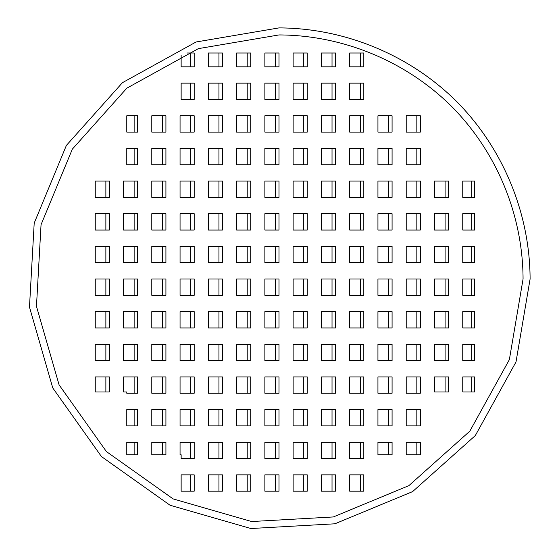 <?xml version="1.0" encoding="UTF-8"?>
<svg xmlns="http://www.w3.org/2000/svg" width="558" height="558" viewBox="0 0 558 558"><rect width="100%" height="100%" fill="white"/><g stroke="black" fill="none" stroke-linecap="round" stroke-linejoin="round"><path stroke-width="0.84" d="M523.069 279C522.86 214.956 496.718 151.853 451.582 106.418C406.147 61.282 343.044 35.14 279 34.931L198.39 48.63L126.826 88.178L72.338 149.146L41.048 224.693L36.465 306.328L59.099 384.894L106.418 451.582L173.106 498.901L251.672 521.535L333.307 516.952L408.854 485.662L469.822 431.174L509.37 359.61L523.069 279M530.1 279C529.884 213.107 502.995 148.191 456.556 101.444C409.809 55.005 344.893 28.116 279 27.9L196.067 41.989L122.439 82.682L66.388 145.408L34.198 223.123L29.476 307.116L52.766 387.95L101.444 456.556L170.05 505.234L250.884 528.524L334.877 523.802L412.592 491.612L475.318 435.561L516.01 361.933L530.1 279M218.945 474.858L218.945 491.18M247.215 474.858L247.215 491.18M275.485 474.858L275.485 491.18M303.754 474.858L303.754 491.18M332.024 474.858L332.024 491.18M360.294 474.858L360.294 491.18M218.945 442.215L218.945 458.536M247.215 442.215L247.215 458.536M275.485 442.215L275.485 458.536M303.754 442.215L303.754 458.536M332.024 442.215L332.024 458.536M360.294 442.215L360.294 458.536M162.406 409.572L162.406 425.894M190.676 409.572L190.676 425.894M218.945 409.572L218.945 425.894M247.215 409.572L247.215 425.894M275.485 409.572L275.485 425.894M303.754 409.572L303.754 425.894M332.024 409.572L332.024 425.894M360.294 409.572L360.294 425.894M388.563 409.572L388.563 425.894M416.833 409.572L416.833 425.894M162.406 376.929L162.406 393.25M190.676 376.929L190.676 393.25M218.945 376.929L218.945 393.25M247.215 376.929L247.215 393.25M275.485 376.929L275.485 393.25M303.754 376.929L303.754 393.25M332.024 376.929L332.024 393.25M360.294 376.929L360.294 393.25M388.563 376.929L388.563 393.25M416.833 376.929L416.833 393.25M105.867 344.286L105.867 360.608M134.136 344.286L134.136 360.608M162.406 344.286L162.406 360.608M190.676 344.286L190.676 360.608M218.945 344.286L218.945 360.608M247.215 344.286L247.215 360.608M275.485 344.286L275.485 360.608M303.754 344.286L303.754 360.608M332.024 344.286L332.024 360.608M360.294 344.286L360.294 360.608M388.563 344.286L388.563 360.608M416.833 344.286L416.833 360.608M445.103 344.286L445.103 360.608M105.867 311.643L105.867 327.964M134.136 311.643L134.136 327.964M162.406 311.643L162.406 327.964M190.676 311.643L190.676 327.964M218.945 311.643L218.945 327.964M247.215 311.643L247.215 327.964M275.485 311.643L275.485 327.964M303.754 311.643L303.754 327.964M332.024 311.643L332.024 327.964M360.294 311.643L360.294 327.964M388.563 311.643L388.563 327.964M416.833 311.643L416.833 327.964M445.103 311.643L445.103 327.964M105.867 279L105.867 295.322M134.136 279L134.136 295.322M162.406 279L162.406 295.322M190.676 279L190.676 295.322M218.945 279L218.945 295.322M247.215 279L247.215 295.322M275.485 279L275.485 295.322M303.754 279L303.754 295.322M332.024 279L332.024 295.322M360.294 279L360.294 295.322M388.563 279L388.563 295.322M416.833 279L416.833 295.322M445.103 279L445.103 295.322M105.867 246.357L105.867 262.679M134.136 246.357L134.136 262.679M162.406 246.357L162.406 262.679M190.676 246.357L190.676 262.679M218.945 246.357L218.945 262.679M247.215 246.357L247.215 262.679M275.485 246.357L275.485 262.679M303.754 246.357L303.754 262.679M332.024 246.357L332.024 262.679M360.294 246.357L360.294 262.679M388.563 246.357L388.563 262.679M416.833 246.357L416.833 262.679M445.103 246.357L445.103 262.679M105.867 213.714L105.867 230.036M134.136 213.714L134.136 230.036M162.406 213.714L162.406 230.036M190.676 213.714L190.676 230.036M218.945 213.714L218.945 230.036M247.215 213.714L247.215 230.036M275.485 213.714L275.485 230.036M303.754 213.714L303.754 230.036M332.024 213.714L332.024 230.036M360.294 213.714L360.294 230.036M388.563 213.714L388.563 230.036M416.833 213.714L416.833 230.036M445.103 213.714L445.103 230.036M105.867 181.071L105.867 197.393M134.136 181.071L134.136 197.393M162.406 181.071L162.406 197.393M190.676 181.071L190.676 197.393M218.945 181.071L218.945 197.393M247.215 181.071L247.215 197.393M275.485 181.071L275.485 197.393M303.754 181.071L303.754 197.393M332.024 181.071L332.024 197.393M360.294 181.071L360.294 197.393M388.563 181.071L388.563 197.393M416.833 181.071L416.833 197.393M445.103 181.071L445.103 197.393M162.406 148.428L162.406 164.749M190.676 148.428L190.676 164.749M218.945 148.428L218.945 164.749M247.215 148.428L247.215 164.749M275.485 148.428L275.485 164.749M303.754 148.428L303.754 164.749M332.024 148.428L332.024 164.749M360.294 148.428L360.294 164.749M388.563 148.428L388.563 164.749M416.833 148.428L416.833 164.749M162.406 115.785L162.406 132.107M190.676 115.785L190.676 132.107M218.945 115.785L218.945 132.107M247.215 115.785L247.215 132.107M275.485 115.785L275.485 132.107M303.754 115.785L303.754 132.107M332.024 115.785L332.024 132.107M360.294 115.785L360.294 132.107M388.563 115.785L388.563 132.107M416.833 115.785L416.833 132.107M218.945 83.142L218.945 99.463M247.215 83.142L247.215 99.463M275.485 83.142L275.485 99.463M303.754 83.142L303.754 99.463M332.024 83.142L332.024 99.463M360.294 83.142L360.294 99.463M190.676 474.858L190.676 491.18M190.676 442.215L190.676 458.536M162.406 442.215L162.406 454.77M134.136 442.215L134.136 454.77M134.136 409.572L134.136 425.894M134.136 376.929L134.136 393.25M105.867 376.929L105.867 391.995M134.136 148.428L134.136 164.749M134.136 115.785L134.136 132.107M190.676 83.142L190.676 99.463M218.945 53.01L218.945 66.82M247.215 53.01L247.215 66.82M275.485 53.01L275.485 66.82M303.754 53.01L303.754 66.82M332.024 53.01L332.024 66.82M360.294 53.01L360.294 66.82M471.196 181.071L471.196 197.393M471.196 213.714L471.196 230.036M471.196 246.357L471.196 262.679M471.196 279L471.196 295.322M471.196 311.643L471.196 327.964M471.196 344.286L471.196 360.608M471.196 376.929L471.196 391.995M445.103 376.929L445.103 391.995M416.833 442.215L416.833 454.77M388.563 442.215L388.563 454.77M190.676 53.01L190.676 66.82M392.079 442.215L392.079 454.77L377.94 454.77L377.94 442.215L392.079 442.215M406.21 442.215L420.348 442.215L420.348 454.77L406.21 454.77L406.21 442.215M137.652 425.894L126.778 425.894L126.778 409.572L137.652 409.572L137.652 425.894M165.921 425.894L151.79 425.894L151.79 409.572L165.921 409.572L165.921 425.894M194.191 425.894L180.06 425.894L180.06 409.572L194.191 409.572L194.191 425.894M222.461 425.894L208.329 425.894L208.329 409.572L222.461 409.572L222.461 425.894M250.73 425.894L236.599 425.894L236.599 409.572L250.73 409.572L250.73 425.894M279 425.894L264.869 425.894L264.869 409.572L279 409.572L279 425.894M307.27 425.894L293.131 425.894L293.131 409.572L307.27 409.572L307.27 425.894M335.539 425.894L321.401 425.894L321.401 409.572L335.539 409.572L335.539 425.894M363.809 425.894L349.671 425.894L349.671 409.572L363.809 409.572L363.809 425.894M392.079 425.894L377.94 425.894L377.94 409.572L392.079 409.572L392.079 425.894M420.348 425.894L406.21 425.894L406.21 409.572L420.348 409.572L420.348 425.894M109.382 376.929L109.382 391.995L95.251 391.995L95.251 376.929L109.382 376.929M137.652 393.25L126.778 393.25L126.778 391.995L123.52 391.995L123.52 376.929L137.652 376.929L137.652 393.25M165.921 393.25L151.79 393.25L151.79 376.929L165.921 376.929L165.921 393.25M194.191 393.25L180.06 393.25L180.06 376.929L194.191 376.929L194.191 393.25M222.461 393.25L208.329 393.25L208.329 376.929L222.461 376.929L222.461 393.25M250.73 393.25L236.599 393.25L236.599 376.929L250.73 376.929L250.73 393.25M279 393.25L264.869 393.25L264.869 376.929L279 376.929L279 393.25M307.27 393.25L293.131 393.25L293.131 376.929L307.27 376.929L307.27 393.25M335.539 393.25L321.401 393.25L321.401 376.929L335.539 376.929L335.539 393.25M363.809 393.25L349.671 393.25L349.671 376.929L363.809 376.929L363.809 393.25M392.079 393.25L377.94 393.25L377.94 376.929L392.079 376.929L392.079 393.25M420.348 393.25L406.21 393.25L406.21 376.929L420.348 376.929L420.348 393.25M448.618 376.929L448.618 391.995L434.48 391.995L434.48 376.929L448.618 376.929M462.749 376.929L474.712 376.929L474.712 391.995L462.749 391.995L462.749 376.929M109.382 360.608L95.251 360.608L95.251 344.286L109.382 344.286L109.382 360.608M137.652 360.608L123.52 360.608L123.52 344.286L137.652 344.286L137.652 360.608M165.921 360.608L151.79 360.608L151.79 344.286L165.921 344.286L165.921 360.608M194.191 360.608L180.06 360.608L180.06 344.286L194.191 344.286L194.191 360.608M222.461 360.608L208.329 360.608L208.329 344.286L222.461 344.286L222.461 360.608M250.73 360.608L236.599 360.608L236.599 344.286L250.73 344.286L250.73 360.608M279 360.608L264.869 360.608L264.869 344.286L279 344.286L279 360.608M307.27 360.608L293.131 360.608L293.131 344.286L307.27 344.286L307.27 360.608M335.539 360.608L321.401 360.608L321.401 344.286L335.539 344.286L335.539 360.608M363.809 360.608L349.671 360.608L349.671 344.286L363.809 344.286L363.809 360.608M392.079 360.608L377.94 360.608L377.94 344.286L392.079 344.286L392.079 360.608M420.348 360.608L406.21 360.608L406.21 344.286L420.348 344.286L420.348 360.608M448.618 360.608L434.48 360.608L434.48 344.286L448.618 344.286L448.618 360.608M474.712 360.608L462.749 360.608L462.749 344.286L474.712 344.286L474.712 360.608M109.382 327.964L95.251 327.964L95.251 311.643L109.382 311.643L109.382 327.964M137.652 327.964L123.52 327.964L123.52 311.643L137.652 311.643L137.652 327.964M165.921 327.964L151.79 327.964L151.79 311.643L165.921 311.643L165.921 327.964M194.191 327.964L180.06 327.964L180.06 311.643L194.191 311.643L194.191 327.964M222.461 327.964L208.329 327.964L208.329 311.643L222.461 311.643L222.461 327.964M250.73 327.964L236.599 327.964L236.599 311.643L250.73 311.643L250.73 327.964M279 327.964L264.869 327.964L264.869 311.643L279 311.643L279 327.964M307.27 327.964L293.131 327.964L293.131 311.643L307.27 311.643L307.27 327.964M335.539 327.964L321.401 327.964L321.401 311.643L335.539 311.643L335.539 327.964M363.809 327.964L349.671 327.964L349.671 311.643L363.809 311.643L363.809 327.964M392.079 327.964L377.94 327.964L377.94 311.643L392.079 311.643L392.079 327.964M420.348 327.964L406.21 327.964L406.21 311.643L420.348 311.643L420.348 327.964M448.618 327.964L434.48 327.964L434.48 311.643L448.618 311.643L448.618 327.964M474.712 327.964L462.749 327.964L462.749 311.643L474.712 311.643L474.712 327.964M109.382 295.322L95.251 295.322L95.251 279L109.382 279L109.382 295.322M137.652 295.322L123.52 295.322L123.52 279L137.652 279L137.652 295.322M165.921 295.322L151.79 295.322L151.79 279L165.921 279L165.921 295.322M194.191 295.322L180.06 295.322L180.06 279L194.191 279L194.191 295.322M222.461 295.322L208.329 295.322L208.329 279L222.461 279L222.461 295.322M250.73 295.322L236.599 295.322L236.599 279L250.73 279L250.73 295.322M279 295.322L264.869 295.322L264.869 279L279 279L279 295.322M307.27 295.322L293.131 295.322L293.131 279L307.27 279L307.27 295.322M335.539 295.322L321.401 295.322L321.401 279L335.539 279L335.539 295.322M363.809 295.322L349.671 295.322L349.671 279L363.809 279L363.809 295.322M392.079 295.322L377.94 295.322L377.94 279L392.079 279L392.079 295.322M420.348 295.322L406.21 295.322L406.21 279L420.348 279L420.348 295.322M448.618 295.322L434.48 295.322L434.48 279L448.618 279L448.618 295.322M474.712 295.322L462.749 295.322L462.749 279L474.712 279L474.712 295.322M109.382 262.679L95.251 262.679L95.251 246.357L109.382 246.357L109.382 262.679M137.652 262.679L123.52 262.679L123.52 246.357L137.652 246.357L137.652 262.679M165.921 262.679L151.79 262.679L151.79 246.357L165.921 246.357L165.921 262.679M194.191 262.679L180.06 262.679L180.06 246.357L194.191 246.357L194.191 262.679M222.461 262.679L208.329 262.679L208.329 246.357L222.461 246.357L222.461 262.679M250.73 262.679L236.599 262.679L236.599 246.357L250.73 246.357L250.73 262.679M279 262.679L264.869 262.679L264.869 246.357L279 246.357L279 262.679M307.27 262.679L293.131 262.679L293.131 246.357L307.27 246.357L307.27 262.679M335.539 262.679L321.401 262.679L321.401 246.357L335.539 246.357L335.539 262.679M363.809 262.679L349.671 262.679L349.671 246.357L363.809 246.357L363.809 262.679M392.079 262.679L377.94 262.679L377.94 246.357L392.079 246.357L392.079 262.679M420.348 262.679L406.21 262.679L406.21 246.357L420.348 246.357L420.348 262.679M448.618 262.679L434.48 262.679L434.48 246.357L448.618 246.357L448.618 262.679M474.712 262.679L462.749 262.679L462.749 246.357L474.712 246.357L474.712 262.679M109.382 230.036L95.251 230.036L95.251 213.714L109.382 213.714L109.382 230.036M137.652 230.036L123.52 230.036L123.52 213.714L137.652 213.714L137.652 230.036M165.921 230.036L151.79 230.036L151.79 213.714L165.921 213.714L165.921 230.036M194.191 230.036L180.06 230.036L180.06 213.714L194.191 213.714L194.191 230.036M222.461 230.036L208.329 230.036L208.329 213.714L222.461 213.714L222.461 230.036M250.73 230.036L236.599 230.036L236.599 213.714L250.73 213.714L250.73 230.036M279 230.036L264.869 230.036L264.869 213.714L279 213.714L279 230.036M307.27 230.036L293.131 230.036L293.131 213.714L307.27 213.714L307.27 230.036M335.539 230.036L321.401 230.036L321.401 213.714L335.539 213.714L335.539 230.036M363.809 230.036L349.671 230.036L349.671 213.714L363.809 213.714L363.809 230.036M392.079 230.036L377.94 230.036L377.94 213.714L392.079 213.714L392.079 230.036M420.348 230.036L406.21 230.036L406.21 213.714L420.348 213.714L420.348 230.036M448.618 230.036L434.48 230.036L434.48 213.714L448.618 213.714L448.618 230.036M474.712 230.036L462.749 230.036L462.749 213.714L474.712 213.714L474.712 230.036M109.382 197.393L95.251 197.393L95.251 181.071L109.382 181.071L109.382 197.393M137.652 197.393L123.52 197.393L123.52 181.071L137.652 181.071L137.652 197.393M165.921 197.393L151.79 197.393L151.79 181.071L165.921 181.071L165.921 197.393M194.191 197.393L180.06 197.393L180.06 181.071L194.191 181.071L194.191 197.393M222.461 197.393L208.329 197.393L208.329 181.071L222.461 181.071L222.461 197.393M250.73 197.393L236.599 197.393L236.599 181.071L250.73 181.071L250.73 197.393M279 197.393L264.869 197.393L264.869 181.071L279 181.071L279 197.393M307.27 197.393L293.131 197.393L293.131 181.071L307.27 181.071L307.27 197.393M335.539 197.393L321.401 197.393L321.401 181.071L335.539 181.071L335.539 197.393M363.809 197.393L349.671 197.393L349.671 181.071L363.809 181.071L363.809 197.393M392.079 197.393L377.94 197.393L377.94 181.071L392.079 181.071L392.079 197.393M420.348 197.393L406.21 197.393L406.21 181.071L420.348 181.071L420.348 197.393M448.618 197.393L434.48 197.393L434.48 181.071L448.618 181.071L448.618 197.393M474.712 197.393L462.749 197.393L462.749 181.071L474.712 181.071L474.712 197.393M137.652 164.749L126.778 164.749L126.778 148.428L137.652 148.428L137.652 164.749M165.921 164.749L151.79 164.749L151.79 148.428L165.921 148.428L165.921 164.749M194.191 164.749L180.06 164.749L180.06 148.428L194.191 148.428L194.191 164.749M222.461 164.749L208.329 164.749L208.329 148.428L222.461 148.428L222.461 164.749M250.73 164.749L236.599 164.749L236.599 148.428L250.73 148.428L250.73 164.749M279 164.749L264.869 164.749L264.869 148.428L279 148.428L279 164.749M307.27 164.749L293.131 164.749L293.131 148.428L307.27 148.428L307.27 164.749M335.539 164.749L321.401 164.749L321.401 148.428L335.539 148.428L335.539 164.749M363.809 164.749L349.671 164.749L349.671 148.428L363.809 148.428L363.809 164.749M392.079 164.749L377.94 164.749L377.94 148.428L392.079 148.428L392.079 164.749M420.348 164.749L406.21 164.749L406.21 148.428L420.348 148.428L420.348 164.749M137.652 132.107L126.778 132.107L126.778 115.785L137.652 115.785L137.652 132.107M165.921 132.107L151.79 132.107L151.79 115.785L165.921 115.785L165.921 132.107M194.191 132.107L180.06 132.107L180.06 115.785L194.191 115.785L194.191 132.107M222.461 132.107L208.329 132.107L208.329 115.785L222.461 115.785L222.461 132.107M250.73 132.107L236.599 132.107L236.599 115.785L250.73 115.785L250.73 132.107M279 132.107L264.869 132.107L264.869 115.785L279 115.785L279 132.107M307.27 132.107L293.131 132.107L293.131 115.785L307.27 115.785L307.27 132.107M335.539 132.107L321.401 132.107L321.401 115.785L335.539 115.785L335.539 132.107M363.809 132.107L349.671 132.107L349.671 115.785L363.809 115.785L363.809 132.107M392.079 132.107L377.94 132.107L377.94 115.785L392.079 115.785L392.079 132.107M420.348 132.107L406.21 132.107L406.21 115.785L420.348 115.785L420.348 132.107M194.191 99.463L181.141 99.463L181.141 83.142L194.191 83.142L194.191 99.463M222.461 99.463L208.329 99.463L208.329 83.142L222.461 83.142L222.461 99.463M250.73 99.463L236.599 99.463L236.599 83.142L250.73 83.142L250.73 99.463M279 99.463L264.869 99.463L264.869 83.142L279 83.142L279 99.463M307.27 99.463L293.131 99.463L293.131 83.142L307.27 83.142L307.27 99.463M335.539 99.463L321.401 99.463L321.401 83.142L335.539 83.142L335.539 99.463M363.809 99.463L349.671 99.463L349.671 83.142L363.809 83.142L363.809 99.463M186.811 53.01L194.191 53.01L194.191 66.82L181.141 66.82L181.141 55.409M222.461 66.82L208.329 66.82L208.329 53.01L222.461 53.01L222.461 66.82M250.73 66.82L236.599 66.82L236.599 53.01L250.73 53.01L250.73 66.82M279 66.82L264.869 66.82L264.869 53.01L279 53.01L279 66.82M307.27 66.82L293.131 66.82L293.131 53.01L307.27 53.01L307.27 66.82M335.539 66.82L321.401 66.82L321.401 53.01L335.539 53.01L335.539 66.82M363.809 66.82L349.671 66.82L349.671 53.01L363.809 53.01L363.809 66.82M222.461 491.18L208.329 491.18L208.329 474.858L222.461 474.858L222.461 491.18M250.73 491.18L236.599 491.18L236.599 474.858L250.73 474.858L250.73 491.18M279 491.18L264.869 491.18L264.869 474.858L279 474.858L279 491.18M307.27 491.18L293.131 491.18L293.131 474.858L307.27 474.858L307.27 491.18M335.539 491.18L321.401 491.18L321.401 474.858L335.539 474.858L335.539 491.18M363.809 491.18L349.671 491.18L349.671 474.858L363.809 474.858L363.809 491.18M222.461 458.536L208.329 458.536L208.329 442.215L222.461 442.215L222.461 458.536M250.73 458.536L236.599 458.536L236.599 442.215L250.73 442.215L250.73 458.536M279 458.536L264.869 458.536L264.869 442.215L279 442.215L279 458.536M307.27 458.536L293.131 458.536L293.131 442.215L307.27 442.215L307.27 458.536M335.539 458.536L321.401 458.536L321.401 442.215L335.539 442.215L335.539 458.536M363.809 458.536L349.671 458.536L349.671 442.215L363.809 442.215L363.809 458.536M181.141 491.18L181.141 474.858L194.191 474.858L194.191 491.18L181.141 491.18M181.141 454.77L180.06 454.77L180.06 442.215L194.191 442.215L194.191 458.536L181.141 458.536L181.141 454.77M165.921 454.77L151.79 454.77L151.79 442.215L165.921 442.215L165.921 454.77M126.778 454.77L126.778 442.215L137.652 442.215L137.652 454.77L126.778 454.77"/></g></svg>
